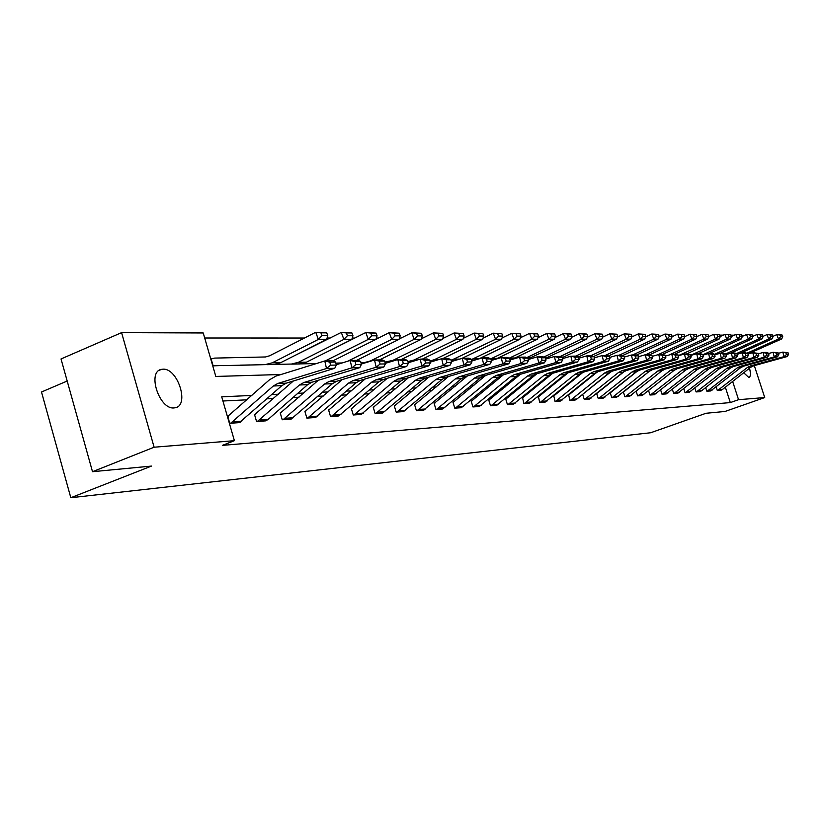 <?xml version="1.0" encoding="UTF-8"?>
<svg xmlns="http://www.w3.org/2000/svg" width="830" height="830" viewBox="0 0 830 830"><rect width="100%" height="100%" fill="white"/><g stroke="black" fill="none" stroke-linecap="round" stroke-linejoin="round"><path stroke-width="1.25" d="M749.532 368.188C750.849 373.614 750.642 376.737 748.899 377.577L743.711 372.763M174.03 407.924C159.277 409.771 146.858 371.498 161.487 369.371L162.95 369.194C177.713 367.908 189.748 405.413 175.296 407.748L174.03 407.924M67.189 381.022L41.5 391.999L70.82 497.73L650.668 432.741L706.05 413.278L725.015 411.473L764.731 397.56L738.555 399.687L732.651 381.468M70.82 497.73L151.454 466.087L92.504 471.699L61.026 358.954L121.585 332.633L203.236 332.965L215.81 376.447L281.038 374.496M443.749 338.059L442.93 338.059M422.844 338.049L421.64 338.049M401.087 338.049L399.469 338.049M378.439 338.038L376.353 338.038M354.825 338.038L352.242 338.038M330.184 338.028L327.072 338.028M304.454 338.018L204.688 337.997M719.755 335.123L723.231 335.133M730.908 335.164L734.218 335.185M741.761 335.216L744.469 335.413M211.941 358.685L211.059 358.695L213.123 365.843L223.623 365.47M240.14 365.148L250.245 364.951M266.077 364.609L275.768 364.401M290.967 364.1L300.252 363.872M314.85 363.592L316.157 363.633M337.81 363.094L341.701 363.084M366.217 362.534L360.946 362.648L366.165 362.554M384.944 362.15L389.094 361.973M407.935 361.662L409.273 361.538M510.17 359.39L512.048 359.421M545.569 358.705L547.043 358.674M638.529 356.693L645.284 354.763L649.641 354.68L652.007 355.572L648.967 355.634L649.506 357.823L652.546 357.751L652.007 355.572M251.915 395.433L221.714 396.823L234.402 440.678L222.378 445.378L730.317 402.592L725.337 387.216M597.725 382.516L597.164 382.537M583.5 383.211L582.743 383.252M568.82 383.937L567.845 383.989M553.652 384.684L552.458 384.747M537.985 385.462L536.553 385.525M521.79 386.261L520.099 386.344M505.024 387.081L503.063 387.185M487.677 387.942L485.426 388.056M469.707 388.824L467.145 388.959M451.084 389.747L448.2 389.893M431.766 390.702L428.529 390.857M411.732 391.687L408.111 391.864M390.909 392.714L386.884 392.912M369.277 393.783L364.816 394.001M346.784 394.893L341.856 395.132M323.368 396.045L317.932 396.315M298.966 397.248L293 397.549M273.537 398.504L266.98 398.825M246.998 399.811L222.917 401.004M228.551 416.038L227.669 416.1L229.754 423.3L240.119 422.304M255.339 414.398L254.499 414.45L256.553 421.505L266.482 420.551M281.028 412.821L280.218 412.863L282.242 419.773L291.766 418.86M305.658 411.307L304.89 411.348L306.882 418.113L316.023 417.241M329.323 409.854L328.576 409.896L330.537 416.525L339.314 415.695M352.055 408.453L351.339 408.495L353.269 415L361.714 414.201M373.915 407.105L373.22 407.157L375.129 413.527L383.252 412.759M394.945 405.818L394.292 405.86L396.169 412.116L403.992 411.369M415.208 404.573L414.575 404.615L416.432 410.746L423.964 410.041M467.466 375.907L434.121 403.411L435.958 409.439L443.22 408.754M453.574 402.218L452.983 402.249L454.788 408.173L461.791 407.509M471.751 401.098L471.17 401.129L472.955 406.949L479.719 406.316M489.295 400.019L488.746 400.05L490.499 405.766L497.035 405.154M506.259 398.981L505.719 399.012L507.452 404.625L513.77 404.034M522.651 397.975L523.844 403.525L529.955 402.955M538.504 396.999L539.697 402.457L545.611 401.907M553.849 396.055L555.031 401.43L560.758 400.9M568.716 395.142L569.888 400.423L575.439 399.915M582.67 394.333L584.279 399.458L589.663 398.96M611.233 371.518L582.743 394.281M596.677 393.576L598.233 398.525L603.452 398.037M610.258 392.839L611.762 397.612L616.815 397.145M610.61 392.569L637.523 370.948M623.434 392.123L624.886 396.73L629.794 396.273M636.216 391.418L637.627 395.869L642.399 395.433M648.635 390.733L650.004 395.038L654.631 394.613M660.69 390.069L662.018 394.229L666.521 393.814M672.414 389.415L673.701 393.441L678.079 393.046M683.806 388.782L685.061 392.683L689.315 392.289M694.897 388.16L696.111 391.936L700.24 391.563M705.676 387.558L706.859 391.21L710.885 390.847M716.176 386.967L717.317 390.515L721.239 390.152M92.504 471.699L154.11 447.214L121.585 332.633M754.314 365.615L764.731 397.56M730.317 402.592L738.555 399.687M234.402 440.678L154.11 447.214M601.615 379.352L601.045 379.372M587.433 380.005L586.675 380.036M572.804 380.669L571.839 380.721M557.687 381.364L556.494 381.427M542.073 382.091L540.641 382.153M525.919 382.827L524.238 382.91M509.215 383.595L507.255 383.688M491.92 384.394L489.679 384.498M474.003 385.213L471.45 385.338M455.431 386.075L452.558 386.209M436.175 386.956L432.949 387.112M416.193 387.88L412.583 388.046M395.443 388.834L391.428 389.021M373.874 389.82L369.423 390.027M351.432 390.857L346.515 391.086M328.078 391.926L322.663 392.185M303.749 393.046L297.794 393.327M278.382 394.219L271.846 394.52M230.636 423.248L273.329 385.992L277.739 383.481L326.501 368.499L324.769 360.967L276.048 376.042L269.439 379.829L227.742 416.359M239.331 422.657L281.837 385.66L286.236 383.17L334.76 368.281L326.501 368.499L330.548 365.19L336.326 365.055L335.631 362.056L329.852 362.171L330.548 365.19M329.852 362.171L324.769 360.967L333.038 360.811L335.631 362.056M334.76 368.281L336.326 365.055M327.777 335.683L326.73 332.84L320.92 332.82L321.978 335.673L327.777 335.683L326.667 339.397L280.696 362.669L274.678 364.412L222.793 365.636M326.667 339.397L318.357 339.408L272.178 362.845L264.998 364.661M321.978 335.673L318.357 339.408L315.732 332.27L326.73 332.84M211.152 359.006L214.648 358.093L265.507 356.962L269.615 355.78L315.732 332.27L320.92 332.82M257.393 421.443L299.495 384.975L303.842 382.516L351.889 367.846L350.187 360.469L336.254 364.754M293.353 380.98L254.571 414.699M257.445 421.422L265.776 420.862L268.142 419.409L307.65 384.653L311.976 382.205L359.795 367.638L351.889 367.846L355.842 364.598L361.372 364.474L360.687 361.538L355.167 361.652L355.842 364.598M355.167 361.652L350.187 360.469L358.093 360.324L360.687 361.538M359.795 367.638L361.372 364.474M283.051 419.721L324.561 384L328.856 381.582L376.198 367.213L374.517 360.002L361.268 364.048M318.284 380.285L280.291 413.112M291.04 419.181L332.374 383.688L336.648 381.292L383.771 367.016L376.198 367.213L380.057 364.038L385.359 363.924L384.684 361.05L379.393 361.154L380.057 364.038M379.393 361.154L374.517 360.002L382.101 359.857L384.684 361.05M383.771 367.016L385.359 363.924M352.958 335.735L351.93 332.965L346.369 332.934L347.407 335.725L352.958 335.735L351.827 339.377L306.529 362.15L300.605 363.862L270.165 364.515M351.827 339.377L343.879 339.387L298.364 362.316L291.288 364.1M347.407 335.725L343.879 339.387L341.296 332.405L351.93 332.965M293.156 356.361L341.296 332.405L346.369 332.934M377.079 335.797L376.063 333.079L370.74 333.048L371.757 335.787L377.079 335.797L375.928 339.356L332.986 360.811M316.386 363.561L295.656 363.965M375.928 339.356L368.313 339.366L325.173 360.957M371.757 335.787L368.313 339.366L365.771 332.529L376.063 333.079M319.311 355.728L365.771 332.529L370.74 333.048M307.65 418.061L348.6 383.055L352.833 380.69L399.489 366.611L397.84 359.556L385.224 363.384M342.199 379.611L304.952 411.576M315.327 417.552L356.101 382.765L360.313 380.41L406.752 366.424L399.489 366.611L403.266 363.509L408.339 363.384L407.686 360.583L402.612 360.687L403.266 363.509M402.612 360.687L397.84 359.556L405.102 359.411L407.686 360.583M406.752 366.424L408.339 363.384M331.284 416.473L371.674 382.153L375.845 379.839L421.827 366.03L420.208 359.12L408.194 362.752M365.159 378.957L328.639 410.113M338.661 415.975L378.874 381.873L383.024 379.569L428.799 365.854L421.827 366.03L425.531 362.99L430.397 362.876L429.753 360.127L424.877 360.23L425.531 362.99M424.877 360.23L420.208 359.12L427.18 358.985L429.753 360.127M428.799 365.854L430.397 362.876M353.985 414.948L393.825 381.292L397.944 379.02L443.272 365.48L441.674 358.705L430.22 362.139M387.226 378.314L351.401 408.702M361.071 414.471L400.745 381.022L404.843 378.76L449.974 365.304L443.272 365.48L446.893 362.502L451.572 362.388L450.929 359.691L446.25 359.784L446.893 362.502M446.25 359.784L441.674 358.705L448.376 358.57L450.929 359.691M449.974 365.304L451.572 362.388M400.195 335.849L399.199 333.183L394.094 333.162L395.09 335.839L400.195 335.849L399.033 339.335L356.703 360.345M342.178 362.938L335.88 363.135M399.033 339.335L391.729 339.346L347.718 361.226M395.09 335.839L391.729 339.346L389.229 332.654L399.199 333.183M375.949 339.283L389.229 332.654L394.094 333.162M422.377 335.901L421.391 333.287L416.494 333.266L417.48 335.891L422.377 335.901L421.204 339.314L379.466 359.909M421.204 339.314L414.191 339.325L370.605 360.863L364.91 362.482L360.936 362.596M417.48 335.891L414.191 339.325L411.732 332.768L421.391 333.287M399.137 339.014L411.732 332.768L416.494 333.266M443.677 335.943L442.712 333.39L438.001 333.37L438.966 335.932L443.677 335.943L442.494 339.294L401.346 359.483M442.494 339.294L435.76 339.304L392.787 360.428L384.923 362.088M364.91 362.482L366.123 362.461M438.966 335.932L435.76 339.304L433.333 332.882L442.712 333.39M421.391 338.775L433.333 332.882L438.001 333.37M375.814 413.475L415.125 380.451L419.181 378.231L463.877 364.951L462.31 358.301L451.375 361.569M408.443 377.692L373.282 407.354M382.64 413.018L421.775 380.192L425.821 377.982L470.32 364.785L463.877 364.951L467.425 362.025L471.917 361.921L471.295 359.276L466.792 359.369L467.425 362.025M466.792 359.369L462.31 358.301L468.753 358.176L471.295 359.276M470.32 364.785L471.917 361.921M464.146 335.994L463.192 333.484L458.658 333.463L459.623 335.984L464.146 335.994L462.943 339.283L422.377 359.079M387.164 362.005L387.807 361.994M462.943 339.283L456.479 339.283L414.108 359.992L407.924 361.589M459.623 335.984L456.479 339.283L454.083 332.986L463.192 333.484M442.753 338.547L454.083 332.986L458.658 333.463M396.833 412.064L435.615 379.652L439.62 377.474L483.693 364.432L482.137 357.917L471.71 361.019M428.861 377.079L394.343 406.046M403.401 411.628L442.017 379.403L446.001 377.235L489.876 364.277L483.693 364.432L487.158 361.569L491.485 361.465L490.872 358.871L486.546 358.965L487.158 361.569M486.546 358.965L482.137 357.917L488.341 357.803L490.872 358.871M489.876 364.277L491.485 361.465M483.828 336.036L482.884 333.577L478.537 333.556L479.47 336.026L483.828 336.036L482.624 339.263L442.608 358.685M482.624 339.263L476.399 339.263L434.609 359.587L429.961 361.019M479.47 336.026L476.399 339.263L474.044 333.089L482.884 333.577M463.285 338.339L474.044 333.089L478.537 333.556M417.065 410.705L455.338 378.885L459.281 376.737L502.752 363.945L501.227 357.554L491.256 360.5M448.522 376.488L414.627 404.791M423.393 410.279L461.501 378.646L465.433 376.509L508.717 363.789L502.752 363.945L506.155 361.133L510.315 361.029L509.713 358.487L505.543 358.57L506.155 361.133M505.543 358.57L501.227 357.554L507.192 357.429L509.713 358.487M508.717 363.789L510.315 361.029M502.773 336.077L501.839 333.67L497.647 333.65L498.581 336.077L502.773 336.077L501.559 339.242L461.771 358.467M454.664 360.583L451.167 360.677M501.559 339.242L495.572 339.252L451.084 360.345M498.581 336.077L495.572 339.252L493.248 333.183L501.839 333.67M483.039 338.142L493.248 333.183L497.647 333.65M436.57 409.398L474.345 378.138L478.236 376.032L521.115 363.467L519.611 357.19L510.077 360.002M434.785 403.359L434.183 403.588M442.67 408.983L480.28 377.909L484.16 375.814L526.853 363.322L521.115 363.467L524.446 360.708L528.451 360.614L527.859 358.114L523.844 358.197L524.446 360.708M523.844 358.197L519.611 357.19L525.359 357.087L527.859 358.114M526.853 363.322L528.451 360.614M521.012 336.119L520.099 333.753L516.063 333.733L516.986 336.119L521.012 336.119L519.808 339.231L478.889 358.882M475.082 360.023L471.523 360.23M519.808 339.231L514.029 339.231L471.367 359.608M516.986 336.119L514.029 339.231L511.747 333.287L520.099 333.753M502.046 337.966L511.747 333.287L516.063 333.733M455.38 408.132L492.657 377.422L496.506 375.357L538.805 363.011L537.321 356.848L528.191 359.525M485.747 375.347L453.035 402.415M461.262 407.738L498.394 377.204L502.223 375.139L544.335 362.866L538.805 363.011L542.063 360.303L545.933 360.21L545.341 357.761L541.471 357.834L542.063 360.303M541.471 357.834L537.321 356.848L542.862 356.744L545.341 357.761M544.335 362.866L545.933 360.21M538.597 336.16L537.705 333.836L533.815 333.816L534.717 336.15L538.597 336.16L537.384 339.211L497.45 358.321L492.211 359.764M474.646 360.147L473.816 360.168M537.384 339.211L531.823 339.211L490.789 358.84M534.717 336.15L531.823 339.211L529.561 333.37L537.705 333.836M520.358 337.8L529.561 333.37L533.815 333.816M473.525 406.908L510.326 376.737L514.123 374.704L555.851 362.565L554.399 356.516L545.663 359.068M503.385 374.807L471.222 401.295M479.211 406.524L515.866 376.519L519.642 374.496L561.194 362.43L555.851 362.565L559.057 359.909L562.792 359.826L562.211 357.408L558.476 357.491L559.057 359.909M558.476 357.491L554.399 356.516L559.742 356.412L562.211 357.408M561.194 362.43L562.792 359.826M555.561 336.202L554.679 333.919L550.923 333.899L551.815 336.192L555.561 336.202L554.347 339.2L514.932 357.969L509.921 359.369L512.297 359.349M493.829 359.743L492.003 359.774M554.347 339.2L548.972 339.2L509.091 358.228M551.815 336.192L548.972 339.2L546.752 333.463L554.679 333.919M538.006 337.644L546.752 333.463L550.923 333.899M491.049 405.725L527.392 376.073L531.127 374.071L572.316 362.139L570.874 356.205L562.501 358.633M520.41 374.268L488.787 400.205M496.548 405.362L532.725 375.865L536.46 373.874L577.462 362.015L572.316 362.139L575.46 359.525L579.06 359.442L578.479 357.076L574.879 357.149L575.46 359.525M574.879 357.149L570.874 356.205L576.03 356.101L578.479 357.076M577.462 362.015L579.06 359.442M571.932 336.243L571.061 333.992L567.429 333.982L568.311 336.233L571.932 336.243L570.718 339.18L528.025 358.851M570.718 339.18L565.531 339.19L526.687 357.637M568.311 336.233L565.531 339.19L563.342 333.546L571.061 333.992M555.031 337.509L563.342 333.546L567.429 333.982M513.293 404.231L508.022 404.573L543.868 375.43L547.561 373.459L588.2 361.735L586.779 355.894L578.759 358.218M536.865 373.759L505.771 399.157M513.334 404.22L549.024 375.222L552.707 373.272L593.18 361.6L588.2 361.735L591.292 359.162L594.768 359.079L594.197 356.755L590.721 356.827L591.292 359.162M590.721 356.827L586.779 355.894L591.769 355.8L594.197 356.755M593.18 361.6L594.768 359.079M587.744 336.275L586.872 334.065L583.376 334.054L584.237 336.264L587.744 336.275L586.52 339.169L545.466 358.27M530.1 358.965L528.067 359.006M586.52 339.169L581.519 339.169L543.671 357.076M584.237 336.264L581.519 339.169L579.35 333.629L586.872 334.065M571.465 337.374L579.35 333.629L583.376 334.054M524.353 403.494L559.783 374.807L563.435 372.867L603.555 361.341L602.155 355.593L594.456 357.813M552.77 373.251L522.174 398.141M529.488 403.141L564.774 374.61L568.405 372.68L608.359 361.216L603.555 361.341L606.585 358.809L609.946 358.736L609.386 356.444L606.025 356.516L606.585 358.809M606.025 356.516L602.155 355.593L606.969 355.499L609.386 356.444M608.359 361.216L609.946 358.736M603.016 336.316L602.165 334.137L598.772 334.127L599.634 336.306L603.016 336.316L601.792 339.148L562.263 357.637M547.271 358.602L545.559 358.633M601.792 339.148L596.957 339.159L560.053 356.547M599.634 336.306L596.957 339.159L594.82 333.712L602.165 334.137M587.329 337.25L594.82 333.712L598.772 334.127M540.195 402.426L575.18 374.206L578.78 372.296L618.392 360.957L617.012 355.302L609.625 357.429M568.145 372.763L538.048 397.165M545.154 402.094L580.014 374.019L583.594 372.12L623.04 360.832L618.392 360.957L621.369 358.467L624.616 358.394L624.067 356.143L620.819 356.215L621.369 358.467M620.819 356.215L617.012 355.302L621.66 355.219L624.067 356.143M623.04 360.832L624.616 358.394M617.779 336.347L616.939 334.21L613.671 334.2L614.511 336.337L617.779 336.347L616.566 339.138L578.354 357.025M563.84 358.249L562.418 358.28M616.566 339.138L611.886 339.138L575.75 356.101M614.511 336.337L611.886 339.138L609.78 333.785L616.939 334.21M602.653 337.146L609.78 333.785L613.671 334.2M555.519 401.398L590.078 373.625L593.637 371.747L632.74 360.583L631.381 355.033L624.295 357.066M583.002 372.317L553.413 396.211M560.323 401.066L594.757 373.438L598.295 371.57L637.243 360.469L632.74 360.583L635.666 358.135L638.81 358.062L638.27 355.852L635.116 355.914L635.666 358.135M635.116 355.914L631.381 355.033L635.884 354.939L638.27 355.852M637.243 360.469L638.81 358.062M632.066 336.378L631.236 334.283L628.071 334.262L628.901 336.368L632.066 336.378L630.852 339.128L593.606 356.516M579.838 357.906L578.686 357.927M630.852 339.128L626.318 339.128L590.638 355.821M628.901 336.368L626.318 339.128L624.243 333.857L631.236 334.283M617.479 337.032L624.243 333.857L628.071 334.262M570.355 400.392L604.499 373.054L608.017 371.218L646.622 360.22L645.284 354.763L648.967 355.634M597.361 371.892L568.291 395.298M570.397 400.382L575.055 400.07L576.975 398.971L609.023 372.877L612.53 371.041L650.979 360.106L646.622 360.22L649.506 357.823M650.979 360.106L652.546 357.751M645.885 336.409L645.076 334.345L642.005 334.324L642.825 336.399L645.885 336.409L644.671 339.117L608.328 356.029M595.286 357.574L594.404 357.595M644.671 339.117L640.293 339.117L605.06 355.541M642.825 336.399L640.293 339.117L638.239 333.93L645.076 334.345M631.817 336.939L638.239 333.93L642.005 334.324M584.735 399.427L618.475 372.514L621.94 370.699L660.068 359.878L658.75 354.503L652.204 356.361M589.248 399.126L622.853 372.338L626.308 370.533L664.291 359.764L660.068 359.878L662.9 357.512L665.847 357.44L665.318 355.302L662.371 355.365L662.9 357.512M662.371 355.365L658.75 354.503L662.973 354.42L665.318 355.302M664.291 359.764L665.847 357.44M659.279 336.44L658.47 334.407L655.503 334.397L656.312 336.43L659.279 336.44L658.066 339.096L622.573 355.572M610.226 357.263L609.583 357.274M658.066 339.096L653.822 339.107L619.024 355.271M656.312 336.43L653.822 339.107L651.799 334.002L658.47 334.407M645.688 336.845L651.799 334.002L655.503 334.397M598.679 398.493L632.004 371.985L635.438 370.19L673.099 359.535L671.792 354.244L665.733 355.966M624.627 371.197L596.76 393.513M603.047 398.193L636.257 371.819L639.671 370.035L677.187 359.432L673.099 359.535L675.879 357.211L678.733 357.149L678.214 355.033L675.361 355.095L675.879 357.211M675.361 355.095L671.792 354.244L675.879 354.171L678.214 355.033M677.187 359.432L678.733 357.149M672.248 336.472L671.449 334.469L668.575 334.459L669.374 336.461L672.248 336.472L671.045 339.086L636.361 355.126M671.045 339.086L666.926 339.096L632.553 355.001M669.374 336.461L666.926 339.096L664.934 334.075L671.449 334.469M659.134 336.762L664.934 334.075L668.575 334.459M612.187 397.58L645.128 371.467L648.521 369.713L685.725 359.214L684.428 354.005L678.38 355.717M616.441 397.3L649.247 371.311L652.629 369.558L689.689 359.11L685.725 359.214L688.454 356.921L691.224 356.858L690.716 354.784L687.946 354.835L688.454 356.921M687.946 354.835L684.428 354.005L688.402 353.922L690.716 354.784M689.689 359.11L691.224 356.858M684.823 336.492L684.034 334.532L681.243 334.511L682.042 336.492L684.823 336.492L683.619 339.076L649.724 354.701M683.619 339.076L679.635 339.086L645.667 354.752M682.042 336.492L679.635 339.086L677.654 334.137L684.034 334.532M672.144 336.69L677.654 334.137L681.243 334.511M625.301 396.699L657.858 370.969L661.209 369.236L697.968 358.892L696.692 353.767L690.871 355.406M649.776 370.917L624.067 391.604M629.42 396.418L661.852 370.813L665.193 369.091L701.807 358.799L697.968 358.892L700.655 356.641L703.342 356.578L702.834 354.535L700.147 354.586L700.655 356.641M700.147 354.586L696.692 353.767L700.541 353.694L702.834 354.535M701.807 358.799L703.342 356.578M697.024 336.524L696.246 334.583L693.538 334.573L694.316 336.524L697.024 336.524L695.82 339.065L662.392 354.431M695.82 339.065L691.95 339.065L657.868 354.752M694.316 336.524L691.95 339.065L690 334.2L696.246 334.583M684.771 336.617L690 334.2L693.538 334.573M638.031 395.848L670.215 370.491L673.514 368.779L709.837 358.591L708.581 353.528L702.979 355.115M642.036 395.578L674.095 370.336L677.384 368.634L713.572 358.487L709.837 358.591L712.493 356.361L715.097 356.309L714.589 354.286L711.984 354.348L712.493 356.361M711.984 354.348L708.581 353.528L712.316 353.466L714.589 354.286L748.338 339.024L746.502 334.49L752.125 334.853L749.791 334.832L750.528 336.648L752.862 336.648L752.125 334.853M713.572 358.487L715.097 356.309M708.851 336.555L708.083 334.646L705.459 334.625L706.226 336.544L708.851 336.555L707.658 339.055L674.624 354.192M707.658 339.055L703.902 339.055L669.136 355.001M706.226 336.544L703.902 339.055L701.973 334.262L708.083 334.646M697.013 336.544L701.973 334.262L705.459 334.625M650.388 395.007L682.198 370.024L685.476 368.333L721.363 358.29L720.118 353.31L714.723 354.825M654.279 394.748L685.974 369.869L689.232 368.198L724.984 358.197L721.363 358.29L723.978 356.101L726.509 356.039L726.011 354.057L723.48 354.109L723.978 356.101M723.48 354.109L720.118 353.31L723.75 353.238L726.011 354.057M724.984 358.197L726.509 356.039M720.336 336.575L719.579 334.698L717.027 334.687L717.794 336.575L720.336 336.575L719.143 339.045L686.503 353.964M719.143 339.045L715.502 339.045L678.359 355.614M717.794 336.575L715.502 339.045L713.603 334.324L719.579 334.698M708.83 336.513L713.603 334.324L717.027 334.687M662.402 394.209L693.849 369.568L697.086 367.908L732.558 358L731.323 353.092L726.136 354.545M666.179 393.949L697.511 369.423L700.738 367.773L736.075 357.906L732.558 358L735.131 355.842L737.58 355.79L737.092 353.829L734.633 353.881L735.131 355.842M734.633 353.881L731.323 353.092L734.851 353.02L737.092 353.829M736.075 357.906L737.58 355.79M731.489 336.607L730.742 334.749L728.263 334.739L729.02 336.596L731.489 336.607L730.307 339.034L698.04 353.736M730.307 339.034L726.758 339.034L690.819 355.199M729.02 336.596L726.758 339.034L724.88 334.386L730.742 334.749M720.295 336.482L724.88 334.386L728.263 334.739M674.074 393.42L705.168 369.122L708.364 367.483L743.431 357.72L742.217 352.885L737.206 354.286M677.747 393.171L708.727 368.987L711.912 367.358L746.844 357.637L743.431 357.72L745.963 355.593L748.349 355.541L747.861 353.611L745.475 353.653L745.963 355.593M745.475 353.653L742.217 352.885L745.641 352.812L747.861 353.611M746.844 357.637L748.349 355.541M742.331 336.627L741.584 334.801L739.177 334.791L739.924 336.627L742.331 336.627L741.149 339.024L709.245 353.518M741.149 339.024L737.704 339.024L702.886 354.752M739.924 336.627L737.704 339.024L735.847 334.438L741.584 334.801M731.427 336.451L735.847 334.438L739.177 334.791M685.414 392.652L716.166 368.696L719.33 367.078L753.993 357.45L752.789 352.677L747.965 354.026M688.993 392.414L719.631 368.562L722.774 366.953L757.313 357.357L753.993 357.45L756.483 355.354L758.807 355.292L758.33 353.393L756.005 353.445L756.483 355.354M756.005 353.445L752.789 352.677L758.33 353.393M757.313 357.357L758.807 355.292M752.862 336.648L751.679 339.014L720.15 353.31M742.248 336.43L746.502 334.49L749.791 334.832M751.679 339.014L748.338 339.024L750.528 336.648M698.206 390.94L701.682 390.712L699.96 391.667L696.484 391.905L726.873 368.271L729.995 366.684L764.264 357.18L763.081 352.48L758.423 353.777M701.682 390.712L730.234 368.147L733.347 366.559L767.501 357.097L764.264 357.18L766.723 355.115L768.985 355.064L768.507 353.186L766.246 353.227L766.723 355.115M766.246 353.227L763.081 352.48L766.318 352.418L768.507 353.186M767.501 357.097L768.985 355.064M763.102 336.679L762.376 334.895L760.104 334.884L760.83 336.669L763.102 336.679L761.93 339.003L729.861 353.507M761.93 339.003L758.672 339.014L725.669 353.933M760.83 336.669L758.672 339.014L756.867 334.542L762.376 334.895M752.758 336.409L756.867 334.542L760.104 334.884M710.573 390.961L707.233 391.179L737.279 367.866L740.37 366.3L774.255 356.921L773.083 352.283L768.59 353.528M710.605 390.951L740.557 367.742L743.628 366.175L777.399 356.838L774.255 356.921L776.673 354.887L778.872 354.835L778.405 352.978L776.206 353.03L776.673 354.887M776.206 353.03L773.083 352.283L778.405 352.978M777.399 356.838L778.872 354.835M773.062 336.7L772.346 334.947L770.136 334.936L770.852 336.69L773.062 336.7L771.9 338.993L739.188 353.725M771.9 338.993L768.736 339.003L736.418 353.59M770.852 336.69L768.736 339.003L766.941 334.594L772.346 334.947M762.988 336.389L766.941 334.594L770.136 334.936M717.649 390.484L747.405 367.472L750.465 365.926L783.977 356.672L782.815 352.096L778.488 353.3M717.68 390.474L720.969 390.256L722.65 389.332L750.59 367.348L753.64 365.802L787.037 356.589L783.977 356.672L786.363 354.659L788.5 354.607L788.033 352.781L785.896 352.833L786.363 354.659M785.896 352.833L782.815 352.096L788.033 352.781M787.037 356.589L788.5 354.607M782.763 336.721L782.047 334.988L779.899 334.978L780.605 336.721L782.763 336.721L781.59 338.993L747.944 353.943M781.59 338.993L778.519 338.993L746.855 353.248M780.605 336.721L778.519 338.993L776.745 334.646L782.047 334.988M772.927 336.368L776.745 334.646L779.899 334.978M230.678 423.227L239.382 422.636M273.329 385.992L281.837 385.66M277.739 383.481L286.236 383.17M233.085 421.733L241.779 421.152M280.696 362.669L272.178 362.845M299.495 384.975L307.65 384.653M303.842 382.516L311.976 382.205M259.821 419.959L268.142 419.409M283.092 419.7L291.091 419.16M324.561 384L332.374 383.688M328.856 381.582L336.648 381.292M285.437 418.268L293.426 417.739M249.488 365.044L241.074 365.231M306.529 362.15L298.364 362.316M275.041 364.495L266.959 364.671M307.702 418.05L315.379 417.532M348.6 383.055L356.101 382.765M352.833 380.69L360.313 380.41M310.015 416.639L317.672 416.131M331.326 416.452L338.702 415.965M371.674 382.153L378.874 381.873M375.845 379.839L383.024 379.569M333.608 415.073L340.974 414.585M354.026 414.927L361.123 414.45M393.825 381.292L400.745 381.022M397.944 379.02L404.843 378.76M356.278 413.579L363.364 413.112M299.557 363.965L291.807 364.131M341.929 363.011L340.642 363.042M316.22 363.613L315.67 363.623M371.767 360.843L370.605 360.863M366.383 362.492L363.831 362.544M341.763 363.063L338.599 363.135M395.122 360.376L392.787 360.428M389.82 361.984L386.095 362.067M375.865 413.465L382.682 413.008M415.125 380.451L421.775 380.192M419.181 378.231L425.821 377.982M378.086 412.137L384.892 411.68M417.532 359.93L414.108 359.992M412.303 361.507L408.713 361.631M396.875 412.054L403.442 411.607M435.615 379.652L442.017 379.403M439.62 377.474L446.001 377.235M399.064 410.746L405.621 410.311M388.513 362.056L384.933 362.139M439.039 359.494L434.609 359.587M433.893 361.04L429.982 361.123L434.007 361.009M417.106 410.684L423.435 410.259M455.338 378.885L461.501 378.646M459.281 376.737L465.433 376.509M419.275 409.408L425.593 408.993M459.706 359.079L454.352 359.183M436.611 409.377L442.712 408.972M474.345 378.138L480.28 377.909M478.236 376.032L484.16 375.814M438.748 408.121L444.839 407.717M479.325 358.685L473.37 358.809M455.421 408.111L461.304 407.717M492.657 377.422L498.394 377.204M496.506 375.357L502.223 375.139M457.527 406.876L463.399 406.482M497.45 358.321L491.713 358.436M473.567 406.897L479.252 406.513M510.326 376.737L515.866 376.519M514.123 374.704L519.642 374.496M475.642 405.673L481.317 405.299M514.932 357.969L509.392 358.083M491.09 405.714L496.579 405.341M527.392 376.073L532.725 375.865M531.127 374.071L536.46 373.874M493.145 404.521L498.623 404.158M531.823 357.637L526.926 357.73M543.868 375.43L549.024 375.222M547.561 373.459L552.707 373.272M510.056 403.401L515.347 403.048M548.132 357.305L544.418 357.377M524.394 403.473L529.53 403.131M559.783 374.807L564.774 374.61M563.435 372.867L568.405 372.68M526.396 402.322L531.522 401.979M512.1 359.411L510.751 359.432M563.892 356.993L561.288 357.045M540.237 402.405L545.196 402.073M575.18 374.206L580.014 374.019M578.78 372.296L583.594 372.12M542.208 401.274L547.167 400.942M579.143 356.682L577.566 356.713M555.561 401.378L560.364 401.056M590.078 373.625L594.757 373.438M593.637 371.747L598.295 371.57M557.511 400.257L562.315 399.936M547.095 358.653L545.569 358.685M593.896 356.381L593.294 356.402M604.499 373.054L609.023 372.877M608.017 371.218L612.53 371.041M572.327 399.282L576.975 398.971M584.777 399.417L589.29 399.116M618.475 372.514L622.853 372.338M621.94 370.699L626.308 370.533M586.686 398.327L591.188 398.026M598.71 398.473L603.088 398.182M632.004 371.985L636.257 371.819M635.438 370.19L639.671 370.035M600.598 397.404L604.966 397.114M612.229 397.57L616.472 397.28M645.128 371.467L649.247 371.311M648.521 369.713L652.629 369.558M614.086 396.512L618.329 396.232M625.343 396.688L629.462 396.408M657.858 370.969L661.852 370.813M661.209 369.236L665.193 369.091M627.179 395.651L631.298 395.37M638.062 395.827L642.067 395.557M670.215 370.491L674.095 370.336M673.514 368.779L677.384 368.634M639.889 394.81L643.883 394.541M650.429 394.997L654.31 394.738M682.198 370.024L685.974 369.869M685.476 368.333L689.232 368.198M652.224 393.991L656.105 393.731M682.27 354.618L681.43 354.628M662.433 394.188L666.21 393.939M693.849 369.568L697.511 369.423M697.086 367.908L700.738 367.773M664.218 393.192L667.984 392.943M694.554 354.369L693.091 354.4M674.105 393.41L677.778 393.161M705.168 369.122L708.727 368.987M708.364 367.483L711.912 367.358M675.869 392.424L679.531 392.185M706.475 354.13L704.421 354.171M685.456 392.642L689.025 392.403M716.166 368.696L719.631 368.562M719.33 367.078L722.774 366.953M687.188 391.677L690.757 391.438M718.043 353.891L715.429 353.943M726.873 368.271L730.234 368.147M729.995 366.684L733.347 366.559M729.269 353.673L726.136 353.736M737.279 367.866L740.557 367.742M740.37 366.3L743.628 366.175M708.934 390.235L712.306 390.017M739.831 353.456L736.552 353.528M747.405 367.472L750.59 367.348M750.465 365.926L753.64 365.802M719.361 389.55L722.65 389.332M749.884 353.258L747.031 353.31M161.487 369.371L159.256 370.305M274.678 364.412L266.139 364.598M217.398 365.594L214.68 365.657M300.605 363.862L292.419 364.038M454.747 360.562L451.157 360.635M474.023 360.147L471.513 360.199"/></g></svg>
